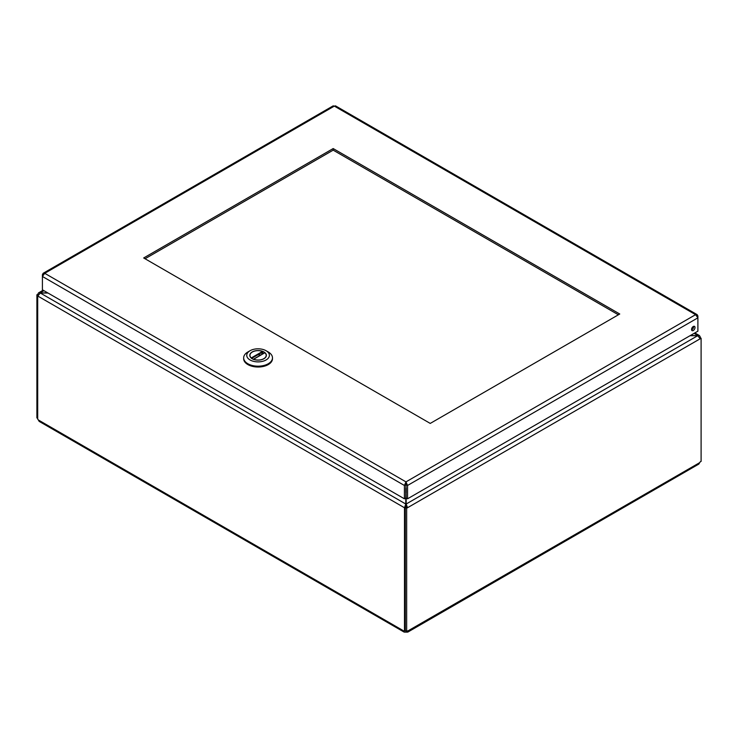 <?xml version="1.0" encoding="UTF-8"?>
<svg xmlns="http://www.w3.org/2000/svg" width="738" height="738" viewBox="0 0 738 738"><rect width="100%" height="100%" fill="white"/><g stroke="black" fill="none" stroke-linecap="round" stroke-linejoin="round"><path stroke-width="1.11" d="M406.656 631.405L406.656 508.233L405.291 507.44L405.291 630.621L406.656 631.405A1.78 1.024 -60 0 1 408.003 630.962A1.78 1.024 -60 0 1 408.077 631.008L407.8 632.097L406.131 632.134A1.78 1.024 0 0 0 405.817 632.134L404.147 632.097L403.88 631.008L38.321 419.959L39.179 421.389L404.147 632.097M405.291 507.44L406.177 506.932L407.551 507.716L701.1 338.235L701.1 461.416A1.78 1.024 -60 0 0 699.679 462.652L407.92 630.916M38.321 419.959A1.78 1.024 -120 0 0 37.693 419.129L37.693 296.003L404.406 507.716L405.863 507.107M407.8 632.097L698.821 464.082L699.679 462.652M700.307 337.783L700.307 336.989L699.753 337.312M699.882 337.534L701.1 338.235M700.214 338.751L697.687 335.716L406.177 504.017L406.177 506.932M405.863 506.978L404.498 507.772L404.498 630.907L405.291 630.446M405.771 506.932L405.771 504.017L40.313 293.023L37.786 296.058M37.906 295.338L36.9 294.748L36.9 417.929L37.693 418.391M38.302 294.536L36.9 294.748M700.307 336.989L699.698 337.229M406.131 631.101L406.131 632.134M406.656 508.233L407.551 507.716L406.177 504.017L406.177 498.012L407.551 498.805L407.551 485.466L697.899 317.829L695.583 314.674L697.142 314.646L697.899 316.012L697.355 316.334M404.027 630.916L403.88 631.008A1.78 1.024 -120 0 1 403.954 630.962A1.78 1.024 -120 0 1 404.498 630.907M405.817 632.134L405.817 630.925M42.961 274.97L42.407 274.656L43.164 273.281L44.732 273.309L42.407 276.464L404.406 485.466L404.406 498.805L405.771 498.012L405.771 504.017L404.498 507.772M37.786 294.241L38.524 292.885L40.313 292.783L43.939 290.689M694.061 333.382L697.687 335.476L699.476 335.578L700.214 336.934M690.436 335.476L697.687 335.716L690.021 335.716M406.177 492.744L406.177 488.252M405.771 488.252L405.771 489.774M405.771 490.189L405.771 492.744M47.564 292.783L40.313 293.023L47.979 293.023M406.177 483.916L406.177 484.672L407.551 485.466L405.974 481.877L44.732 273.309L334.332 106.115L333.142 105.866L43.164 273.281M405.771 498.012L405.974 481.877L404.406 485.466L405.771 484.672L405.771 483.916M430.245 423.418L619.745 314.01L333.179 148.559L143.679 257.968L430.245 423.418M618.379 314.794L333.179 150.146L333.179 148.559M333.179 150.146L145.045 258.761M697.142 314.646L335.522 105.866L334.332 106.115L695.583 314.674L405.974 481.877M407.551 498.805L697.899 331.168L697.899 316.012M42.407 274.656L42.407 289.803L404.406 498.805M405.974 483.455L406.177 498.012M695.021 327.497A2.454 1.421 120 0 0 694.504 326.371A2.454 1.421 120 0 0 692.05 327.792A2.454 1.421 120 0 0 692.05 330.624A2.454 1.421 120 0 0 693.941 329.969A2.454 1.421 120 0 0 695.021 327.497M691.571 329.868A2.454 1.421 120 0 0 693.646 326.703A2.454 1.421 120 0 0 693.619 326.334M263.927 358.723A8.284 4.788 180 0 1 254.905 359.766A8.284 4.788 180 0 1 249.785 355.347A8.284 4.788 180 0 1 258.069 350.559A8.284 4.788 180 0 1 266.363 355.347A8.284 4.788 180 0 1 263.927 358.723M250.062 359.969A11.319 6.541 180 0 1 250.062 350.725A11.319 6.541 180 0 1 266.077 350.725A11.319 6.541 180 0 1 266.077 359.969A11.319 6.541 180 0 1 250.062 359.969M250.062 350.725L247.885 351.98A14.409 8.321 0 0 0 243.66 357.865A14.409 8.321 0 0 0 247.885 363.751A14.409 8.321 0 0 0 265.256 365.079A14.409 8.321 0 0 0 268.263 363.751A14.409 8.321 0 0 0 272.479 357.865A14.409 8.321 0 0 0 268.263 351.98L266.077 350.725M243.66 357.865L243.66 358.705A14.409 8.321 0 0 0 252.553 366.389A14.409 8.321 0 0 0 268.263 364.59A14.409 8.321 0 0 0 272.479 358.705L272.479 357.865M249.942 356.26L249.942 355.347A8.136 4.696 180 0 0 251.28 357.921L251.52 358.456M249.942 355.347A8.136 4.696 180 0 1 254.213 351.214A8.136 4.696 180 0 1 262.534 351.417L262.885 353.603M253.604 359.268L264.868 352.764A8.136 4.696 180 0 1 266.206 355.347A8.136 4.696 180 0 1 261.935 359.48A8.136 4.696 180 0 1 253.604 359.268L253.263 359.461M262.885 351.897L251.658 358.373M251.28 357.921L262.534 351.417M38.524 292.885L43.136 290.219M694.864 332.921L699.476 335.578M261.003 352.976L263.051 353.677M258.005 354.71L260.708 355.024M266.206 356.26L266.206 355.347M264.702 352.718L253.365 359.268"/></g></svg>
